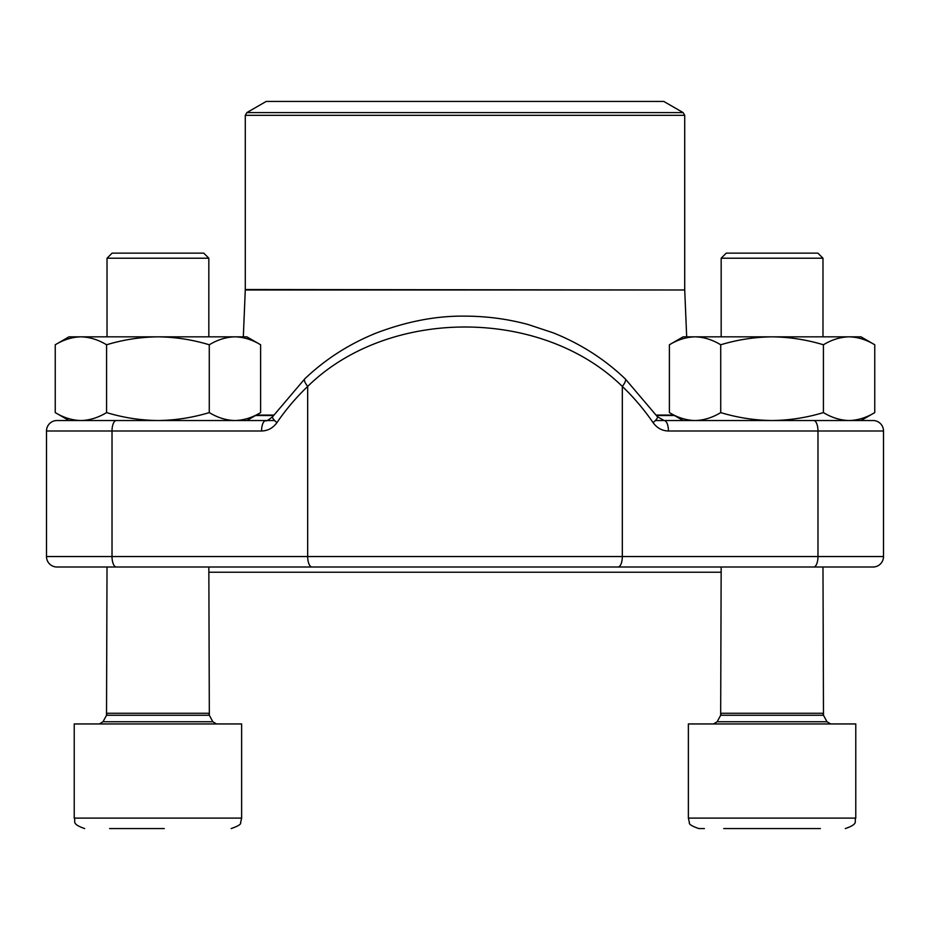 <?xml version="1.0" encoding="UTF-8"?>
<svg xmlns="http://www.w3.org/2000/svg" width="930" height="930" viewBox="0 0 930 930"><rect width="100%" height="100%" fill="white"/><g stroke="black" fill="none" stroke-linecap="round" stroke-linejoin="round"><path stroke-width="1.4" d="M820.4 828.572L723.749 828.572M112.112 253.134L107.02 258.226L112.112 253.134L203.74 253.134L208.832 258.226L107.02 258.226L107.02 336.834M164.273 828.572L109.601 828.572M119.61 828.572L113.262 828.572M80.573 723.947L241.626 723.947L241.626 818.109L240.591 822.643C241.358 824.143 238.208 826.119 231.163 828.572C238.208 826.119 241.358 824.143 240.591 822.643L241.626 818.109L74.226 818.109L74.226 723.947L80.573 723.947M726.26 253.134L817.889 253.134L822.98 258.226L721.169 258.226L726.26 253.134L721.169 258.226L721.169 336.834M704.382 828.572L698.837 828.572C691.862 826.154 688.712 824.178 689.409 822.643L688.374 818.109L855.774 818.109C853.763 821.248 859.576 823.643 845.312 828.572C859.576 823.643 853.763 821.248 855.774 818.109L855.774 723.947L688.374 723.947L688.374 818.109L689.409 822.643C688.712 824.178 691.862 826.154 698.837 828.572M810.39 828.572L778.422 828.572M625.262 378.894A10.463 3.255 133.7 0 1 622.321 386.427C541.469 307.098 388.275 307.284 307.679 386.427A239.498 218.225 -90 0 0 276.919 422.627A10.463 2.604 34.5 0 1 272.595 416.721C268.038 420.325 265.782 421.604 265.875 420.534L56.963 420.534A10.463 10.463 0 0 0 46.5 430.997L46.5 556.547L883.5 556.547A10.463 10.463 0 0 1 873.038 567.009L56.963 567.009A10.463 10.463 0 0 1 46.5 556.547A10.463 10.463 0 0 0 56.963 567.009A10.463 10.463 0 0 1 46.5 556.547M833.28 420.534L873.038 420.534A10.463 10.463 0 0 1 883.5 430.997L668.438 430.997A10.463 4.313 -90 0 0 664.125 420.534L873.038 420.534A10.463 10.463 0 0 1 883.5 430.997L883.5 556.547M683.143 420.534L669.391 412.595C677.761 417.663 686.317 420.314 695.059 420.534L655.359 420.534M274.641 420.534L234.941 420.534C243.683 420.314 252.239 417.663 260.609 412.595L260.609 344.774C252.239 339.706 243.683 337.055 234.941 336.834L246.857 336.834L260.609 344.774M96.72 567.009L873.038 567.009M46.5 430.997A10.463 10.463 0 0 1 56.963 420.534A10.463 10.463 0 0 0 46.5 430.997L112.019 430.997L112.019 556.547A10.463 4.313 90 0 0 116.331 567.009M265.875 420.534A10.463 4.313 90 0 0 261.562 430.997C267.887 430.834 273.002 428.044 276.919 422.627M304.738 378.894A10.463 3.255 46.3 0 0 307.679 386.427L307.679 556.547A10.463 4.313 90 0 0 311.992 567.009M272.618 416.698L304.761 378.87C325.302 359.271 349.075 344.019 376.057 333.114C406.875 321.385 436.507 315.735 464.942 316.142C486.471 316.177 507.501 318.955 528.054 324.489L553.245 332.835C580.506 343.763 604.5 359.108 625.239 378.87L657.382 416.698A10.463 2.604 145.5 0 1 653.081 422.627C657.022 428.056 662.137 430.846 668.438 430.997M721.169 572.241L208.832 572.241M648.629 101.428L266.213 101.428L246.857 112.6L683.143 112.6L663.788 101.428L648.629 101.428M695.059 420.534C703.801 420.314 712.357 417.663 720.727 412.595L720.727 344.774C737.467 339.706 754.59 337.055 772.074 336.834C789.558 337.055 806.682 339.706 823.422 344.774C831.792 339.706 840.348 337.055 849.09 336.834C857.832 337.055 866.388 339.706 874.758 344.774L874.758 412.595C866.388 417.663 857.832 420.314 849.09 420.534C840.348 420.314 831.792 417.663 823.422 412.595L823.422 344.774M720.727 412.595C737.467 417.663 754.59 420.314 772.074 420.534C789.558 420.314 806.682 417.663 823.422 412.595M669.391 412.595L669.391 344.774C677.761 339.706 686.317 337.055 695.059 336.834C703.801 337.055 712.357 339.706 720.727 344.774M669.391 344.774L683.143 336.834L861.006 336.834L874.758 344.774L861.006 336.834M106.578 344.774C123.318 339.706 140.442 337.055 157.926 336.834C175.41 337.055 192.533 339.706 209.273 344.774C217.643 339.706 226.199 337.055 234.941 336.834L80.91 336.834C89.652 337.055 98.208 339.706 106.578 344.774L106.578 412.595C123.318 417.663 140.442 420.314 157.926 420.534C175.41 420.314 192.533 417.663 209.273 412.595L209.273 344.774M68.994 336.834L55.242 344.774C63.612 339.706 72.168 337.055 80.91 336.834L68.994 336.834L55.242 344.774L55.242 412.595C63.612 417.663 72.168 420.314 80.91 420.534C89.652 420.314 98.208 417.663 106.578 412.595M209.273 412.595C217.643 417.663 226.199 420.314 234.941 420.534L246.857 420.534L260.609 412.595M107.183 721.75L212.831 721.75L216.516 723.947L212.831 721.75L209.331 715.263L106.52 715.263L103.021 721.75L107.183 721.75M107.02 567.009L106.52 715.263L107.02 713.275L208.832 713.275L209.331 715.263L208.832 567.009M721.331 721.75L826.979 721.75L830.664 723.947L826.979 721.75L823.48 715.263L720.669 715.263L717.169 721.75L721.331 721.75M721.169 567.009L720.669 715.263L721.169 713.275L822.98 713.275L823.48 715.263L822.98 567.009M813.669 420.534A10.463 4.313 -90 0 1 817.982 430.997L817.982 556.547A10.463 4.313 90 0 1 813.669 567.009M653.081 422.627A239.498 218.225 90 0 0 622.321 386.427L622.321 556.547A10.463 4.313 90 0 1 618.008 567.009M261.562 430.997L112.019 430.997A10.463 4.313 90 0 1 116.331 420.534M674.459 415.524L656.58 415.524M273.42 415.524L255.541 415.524M684.713 289.532L684.713 115.32L245.288 115.32L245.288 289.532L684.724 289.974L245.276 289.974L243.323 336.834M656.266 415.082L673.704 415.082M256.296 415.082L273.734 415.082M717.169 721.75L713.484 723.947L717.169 721.75M103.021 721.75L99.336 723.947L103.021 721.75M208.832 336.834L208.832 258.226L203.74 253.134M74.226 818.109C76.237 821.248 70.424 823.643 84.688 828.572C70.424 823.643 76.237 821.248 74.226 818.109M822.98 336.834L822.98 258.226L817.889 253.134M664.125 420.534L657.382 416.698M684.724 289.974L686.677 336.834M246.857 112.6L245.288 115.32M684.713 115.32L683.143 112.6M861.006 420.534L874.758 412.595M68.994 420.534L55.242 412.595"/></g></svg>
